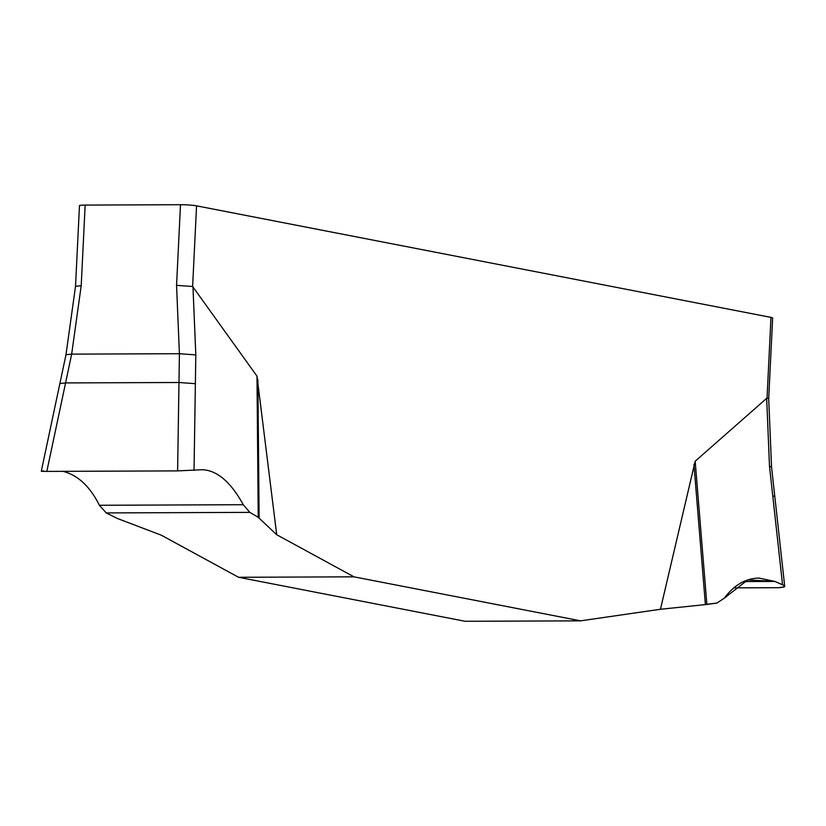 <?xml version="1.0" encoding="UTF-8"?>
<svg xmlns="http://www.w3.org/2000/svg" width="826" height="826" viewBox="0 0 826 826"><rect width="100%" height="100%" fill="white"/><g stroke="black" fill="none" stroke-linecap="round" stroke-linejoin="round"><path stroke-width="1.24" d="M62.962 471.336C77.881 475.146 90.024 486.462 99.388 505.275L106.234 512.925L117.406 518.491L161.307 535.196L238.569 577.281L465.141 621.286L580.564 620.842L353.982 576.837L276.72 534.752L258.228 517.313L256.989 376.14L276.72 534.752M580.564 620.842L660.449 609.268L695.172 461.228L767.034 398.029L770.978 317.39L196.557 205.85A11.719 1.022 -177.2 0 0 180.502 204.714L85.15 205.085A11.719 1.022 -177.2 0 0 79.472 205.684L75.527 286.312L65.987 354.715L59.885 383.512L65.574 382.923L46.814 471.398C40.856 471.388 39.772 471.233 43.561 470.934L41.3 471.212M196.557 205.85L192.613 286.488L256.989 376.14M85.15 205.085L81.206 285.724L75.527 286.312M192.613 286.488L176.558 285.352L180.502 204.714M767.034 398.029L768.696 398.638L772.64 318A11.719 1.022 -177.2 0 0 770.978 317.39M81.206 285.724L71.666 354.127L179.407 353.714L176.558 285.352M695.172 461.228L706.87 604.425L705.394 604.601L693.943 464.439M705.383 604.436L716.906 603.073L724.361 598.138L747.695 579.935L774.922 581.442L783.698 585.2L784.483 586.749L779.104 587.699L733.808 587.875L779.104 587.699L783.936 587.08L784.69 586.398L784.204 585.541L774.922 581.442L758.918 578.097C745.661 578.334 734.149 585.014 724.361 598.138L716.906 603.073L706.87 604.425M782.542 584.632L769.502 466.318L766.652 398.163M705.394 604.601L660.449 609.268M257.888 379.764L259.106 517.943M258.228 517.313L249.813 512.368L243.267 504.717C230.691 481.878 216.98 470.221 202.112 469.726L177.611 470.892L178.974 382.49L195.37 383.687L195.814 354.912L179.407 353.714L178.974 382.49L65.574 382.923L71.666 354.127L65.987 354.705M195.37 383.687L194.038 470.345M177.611 470.892L46.814 471.398M238.569 577.281L353.982 576.837M772.744 495.806L774.798 496.478L784.669 585.954M192.964 286.767L195.814 354.912M768.696 398.638L771.546 466.989L769.502 466.318M774.922 581.442L743.586 581.566M106.234 512.925L249.813 512.368M99.388 505.275L243.267 504.717M41.362 470.913L59.885 383.512M771.546 466.989L774.798 496.478M758.918 578.097L759.734 578.097"/></g></svg>

